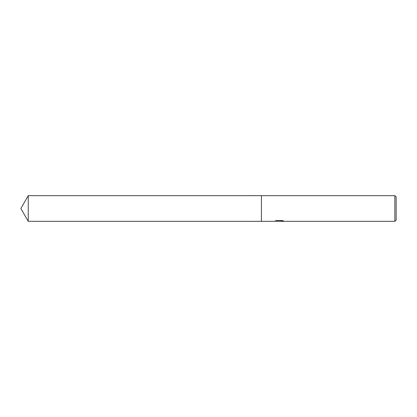 <?xml version="1.0" encoding="UTF-8"?>
<svg xmlns="http://www.w3.org/2000/svg" width="417" height="417" viewBox="0 0 417 417"><rect width="100%" height="100%" fill="white"/><g stroke="black" fill="none" stroke-linecap="round" stroke-linejoin="round"><path stroke-width="0.63" d="M280.542 221.073L277.394 221.172M279.072 221.328L278.384 221.333M394.868 221.333L394.868 195.667L396.15 196.954L396.15 220.046L394.868 221.333L280.599 221.333L280.542 221L282.637 220.692M276.127 220.692L279.645 220.692L279.645 221.02L274.157 221.333L261.428 221.333L261.428 195.667L394.868 195.667M280.542 221.01L275.032 221.02L276.534 220.593L282.231 220.593L283.883 221.073L280.542 221.323M20.85 208.5L28.257 195.667L261.428 195.672L261.428 221.328L28.257 221.333L20.85 208.5M28.257 221.333L28.257 195.667"/></g></svg>
